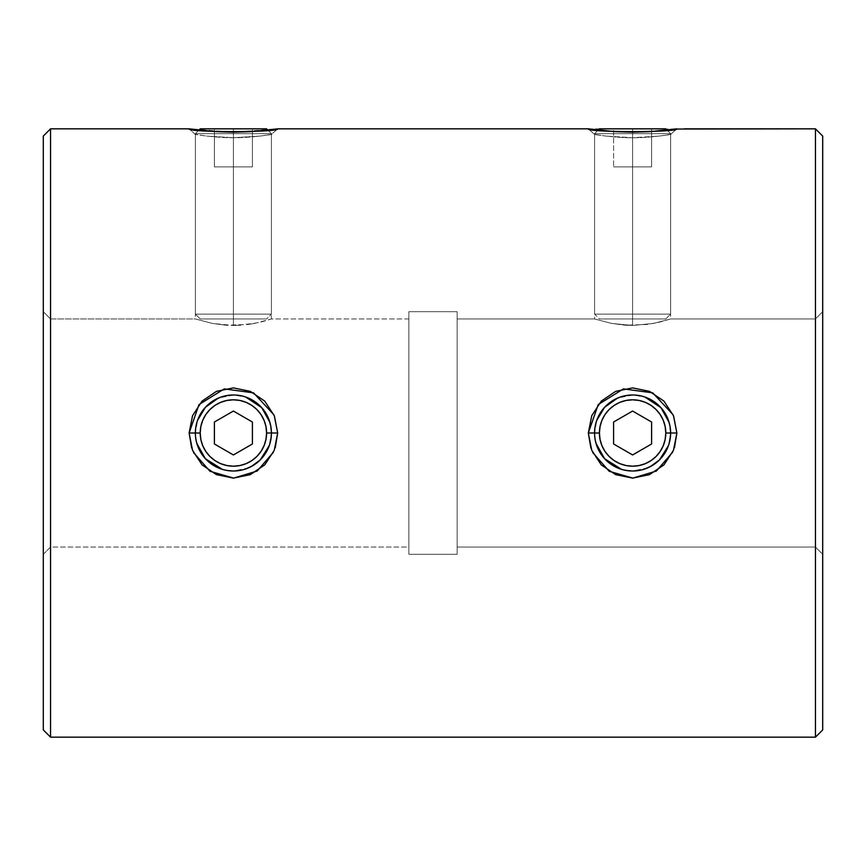 <?xml version="1.0" encoding="UTF-8"?>
<svg xmlns="http://www.w3.org/2000/svg" width="866" height="866" viewBox="0 0 866 866"><rect width="100%" height="100%" fill="white"/><g stroke="black" fill="none" stroke-linecap="round" stroke-linejoin="round"><path stroke-width="0.65" stroke-dasharray="4.33 3.25" d="M662.263 409.217L659.47 406.1C649.673 397.938 640.71 394.225 632.602 394.983L640.061 395.719L632.602 394.983L625.144 395.719L617.49 398.111L632.602 394.983L644.943 397.039M669.526 423.929L670.62 433L668.433 445.709M673.64 416.135L673.077 414.76M613.052 465.605L605.724 459.889C597.572 450.147 593.86 441.184 594.585 433L596.739 420.389M263.058 409.217L260.287 406.122C250.469 397.938 241.506 394.225 233.398 394.983L240.856 395.719L233.398 394.983L225.939 395.719L218.286 398.111L233.398 394.983L245.738 397.039M270.322 423.929L271.415 433L269.229 445.709M274.435 416.135L273.873 414.76M213.848 465.605L206.519 459.889C198.368 450.147 194.655 441.184 195.38 433L197.535 420.389M675.632 129.045L588.317 128.839L594.585 134.414C590.677 134.068 616.679 138.051 632.602 137.716C648.482 138.051 674.582 134.057 670.62 134.414L676.887 128.839L670.62 134.414L659.47 136.059L632.602 137.716L605.724 136.059L632.602 137.716L632.602 325.464L632.602 137.716L632.602 325.464L625.165 325.205L647.216 324.479L659.502 322.152L670.62 318.937L815.458 318.937L822.7 311.695L822.7 554.305L815.458 547.063L815.458 318.937L815.458 547.063L457.14 547.063L457.14 318.937L594.585 318.937L611.439 323.397L625.155 325.205L611.461 323.408L594.585 318.937L611.461 323.408L632.602 325.464L611.439 323.397L594.585 318.937L457.14 318.937L457.14 547.063L815.458 547.063L815.458 318.937L670.62 318.937L653.754 323.408L632.602 325.464L632.602 137.716L659.481 136.059L670.62 134.414C674.527 134.068 648.547 138.051 632.602 137.716C616.722 138.062 590.644 134.057 594.585 134.414L605.724 136.059L594.585 134.414L588.317 128.839L594.585 134.414L594.585 318.937M191.159 129.142L216.435 131.708L233.376 132.206L250.317 131.708L277.683 128.839L233.376 132.206L189.113 128.839L195.38 134.414C191.473 134.068 217.474 138.051 233.398 137.716C249.278 138.051 275.377 134.057 271.415 134.414L277.683 128.839L271.415 134.414L260.265 136.059L233.398 137.716L206.519 136.059L233.398 137.716L233.398 325.464L233.398 137.716L233.398 325.464L225.961 325.205L248.012 324.479L260.298 322.152L271.415 318.937L408.86 318.937L408.86 547.063L50.542 547.063L43.3 554.305L43.3 311.695L50.542 318.937L50.542 547.063L50.542 318.937L195.38 318.937L212.235 323.397L225.95 325.205L212.257 323.408L195.38 318.937L212.257 323.408L233.398 325.464L212.235 323.397L195.38 318.937L50.542 318.937L50.542 547.063L408.86 547.063L408.86 318.937L271.415 318.937L254.55 323.408L233.398 325.464L233.398 137.716L260.276 136.059L271.415 134.414C275.323 134.068 249.332 138.051 233.398 137.716C217.518 138.062 191.44 134.057 195.38 134.414L206.519 136.059L195.38 134.414L189.113 128.839L195.38 134.414L195.38 318.937M408.86 554.305L408.86 311.695L457.14 311.695L457.14 554.305L408.86 554.305L408.86 551.967L408.86 554.305L457.14 554.305L457.14 311.695L457.14 554.305L457.14 311.695L408.86 311.695L408.86 554.305M198.303 418.386L201.821 411.826L198.303 418.386L196.117 425.552L195.38 432.989C194.644 424.827 198.357 415.864 206.519 406.111L213.859 400.384M220.873 397.104L226.795 395.556M226.773 470.433L220.862 468.896M248.737 467.792L233.398 471.017L225.929 470.281L233.398 471.017L240.878 470.281L233.398 471.017L222.346 469.383M210.633 463.451L218.795 468.105L225.929 470.281L222.161 469.318M203.737 456.783L208.879 462.054M198.292 447.603L201.81 454.163L196.863 443.511M196.376 441.649L195.38 432.989L197.567 420.291M206.519 406.111L208.89 403.935M215.58 399.41L210.654 402.538M597.508 418.386L601.026 411.826L597.508 418.386L595.321 425.552L594.585 432.989C593.849 424.827 597.562 415.864 605.724 406.111L613.063 400.384M620.078 397.104L625.999 395.556M625.977 470.433L620.067 468.896M609.837 463.451L617.999 468.105L625.133 470.281L632.581 471.017M602.942 456.783L608.084 462.054M597.497 447.603L601.015 454.163L596.068 443.511M595.581 441.649L594.585 432.989L596.771 420.291M608.094 403.935L605.68 406.154M614.784 399.41L609.859 402.538M247.99 468.105L240.878 470.281L247.99 468.105M264.974 454.163L268.503 447.614L264.964 454.195M269.283 420.454L271.415 432.978C272.151 441.173 268.428 450.136 260.265 459.9L252.937 465.616M264.985 411.837L268.492 418.386L264.985 411.837M265.992 413.428L260.309 406.143M256.152 402.538L248.022 397.905L254.572 401.423M248.022 397.905L245.868 397.083M218.275 398.122L225.939 395.719M212.224 464.577L218.806 468.105M590.363 129.142L615.639 131.708L632.581 132.206L649.522 131.708L676.887 128.839L670.62 134.414L670.62 318.937L653.776 323.397L632.602 325.464L653.754 323.408L670.62 318.937M50.542 737.161L50.542 128.839L50.542 737.161M815.458 128.839L815.458 737.161L815.458 128.839M647.909 467.802L632.602 471.017L640.082 470.281L647.909 467.802L640.082 470.281L632.602 471.017L621.366 469.318M659.502 459.868L652.141 465.616M667.718 447.581L664.19 454.163L667.708 447.614L669.883 440.469L670.62 432.978C671.356 441.173 667.632 450.136 659.47 459.9L662.252 456.793M669.883 425.542L670.62 432.978L669.883 425.542M664.19 411.837L667.697 418.386L664.19 411.837M647.205 397.895L653.754 401.413L647.227 397.905L640.061 395.719L645.073 397.083M617.48 398.122L625.144 395.719M617.999 468.105L611.428 464.577M822.7 729.908L822.7 136.092L822.7 729.908M822.7 311.695L822.7 554.305L822.7 311.695L815.458 318.937L815.458 547.063L822.7 554.305L822.7 311.695M43.3 729.908L43.3 136.092L43.3 729.908M43.3 554.305L43.3 311.695L43.3 554.305L50.542 547.063L50.542 318.937L43.3 311.695L43.3 554.305M645.127 468.896L639.205 470.444M659.481 406.111L665.196 413.428M668.487 420.454L670.62 433L668.476 445.6M659.491 406.122L657.121 403.946M655.356 402.538L653.754 401.413M669.137 422.5L667.697 418.386M650.409 466.59L655.356 463.451M657.11 462.065L659.481 459.889M245.922 468.896L240.001 470.444M260.287 406.122L257.916 403.946M269.932 422.5L268.492 418.386M268.503 447.614L270.679 440.469L271.415 432.978L269.272 445.6M257.906 462.065L263.048 456.793M251.205 466.59L256.152 463.451M240.878 325.205L233.398 325.464L240.878 325.205M254.572 323.397L248.012 324.479L254.572 323.397M264.985 320.918L260.298 322.152L264.985 320.918M270.679 319.186L268.503 319.879L270.679 319.186M191.689 448.058L193.573 452.637M273.44 452.204L275.269 447.614M632.602 471.017L621.55 469.383M590.893 448.058L592.777 452.637M672.644 452.204L674.473 447.614M408.86 318.937L408.86 547.063L408.86 318.937M457.14 547.063L457.14 318.937L457.14 547.063M195.38 133.667L198.888 130.16L195.38 133.667L271.415 133.667L195.38 133.667L195.38 314.109L271.415 314.109L266.587 318.937L200.208 318.937L195.38 314.109L195.38 133.667L271.415 133.667L271.415 314.109L195.38 314.109L271.415 314.109L271.415 133.667L195.38 133.667M267.908 130.16L271.415 133.667L267.908 130.16M200.208 128.839L266.587 128.839L200.208 128.839M214.389 128.839L252.407 128.839L214.389 128.839L233.398 128.839L233.398 166.867L214.389 166.867L214.389 128.839L214.389 166.867L214.389 128.839L214.389 166.867L233.398 166.867L233.398 128.839L214.389 128.839M200.208 318.937L266.587 318.937L200.208 318.937L266.587 318.937L271.415 314.109L195.38 314.109L200.208 318.937M233.398 128.839L233.398 166.867L252.407 166.867L252.407 128.839L233.398 128.839L252.407 128.839L252.407 166.867L252.407 128.839L252.407 166.867L233.398 166.867L233.398 128.839M233.398 166.867L214.389 166.867L233.398 166.867M670.62 133.667L667.112 130.16L670.62 133.667L594.585 133.667L670.62 133.667L670.62 314.109L594.585 314.109L599.413 318.937L665.792 318.937L670.62 314.109L670.62 133.667L594.585 133.667L594.585 314.109L670.62 314.109L594.585 314.109L594.585 133.667L670.62 133.667M598.092 130.16L594.585 133.667L598.092 130.16M665.792 128.839L599.413 128.839L665.792 128.839M632.602 128.839L651.611 128.839L613.593 128.839L651.611 128.839L651.611 166.867L632.602 166.867L632.602 128.839L632.602 166.867L651.611 166.867L651.611 128.839L651.611 166.867L651.611 128.839L613.593 128.839L613.593 166.867L632.602 166.867L632.602 128.839L632.602 166.867L613.593 166.867L613.593 128.839L613.593 166.867L613.593 128.839L632.602 128.839M599.413 318.937L665.792 318.937L599.413 318.937L594.585 314.109L670.62 314.109L665.792 318.937L599.413 318.937M651.611 166.867L613.593 166.867L651.611 166.867M609.134 456.469L605.009 451.435L601.935 445.698L600.051 439.473L599.413 433L594.585 433L599.413 433A33.189 33.189 0 0 0 632.602 466.189A33.189 33.189 0 0 0 665.792 433L670.62 433A38.017 38.017 0 0 1 632.602 471.017A38.017 38.017 0 0 1 594.585 433A38.017 38.017 0 0 0 632.602 471.017A38.017 38.017 0 0 0 670.62 433A38.017 38.017 0 0 0 632.602 394.983A38.017 38.017 0 0 0 594.585 433A38.017 38.017 0 0 1 632.602 394.983A38.017 38.017 0 0 1 670.62 433L665.792 433L665.153 439.473L663.269 445.698L660.195 451.435M656.071 409.531L660.195 414.565L663.269 420.302L665.153 426.527L665.792 433A33.189 33.189 0 0 0 632.602 399.811A33.189 33.189 0 0 0 599.413 433L600.051 426.527L601.935 420.302L605.009 414.565M609.134 409.531L614.167 405.407L619.904 402.333L626.129 400.449L632.602 399.811L639.076 400.449L645.3 402.333L651.037 405.407M656.071 456.469L651.037 460.593L645.3 463.667L639.076 465.551L632.602 466.189L626.129 465.551L619.904 463.667L614.167 460.593M651.611 422.023L632.602 411.047L613.593 422.023L613.593 443.977L632.602 454.953L651.611 443.977L651.611 422.023L632.602 411.047L613.593 422.023L613.593 443.977L632.602 454.953L651.611 443.977L651.611 422.023M256.866 409.531L260.991 414.565L264.065 420.302L265.949 426.527L266.587 433L271.415 433L266.587 433A33.189 33.189 0 0 0 233.398 399.811A33.189 33.189 0 0 0 200.208 433L195.38 433A38.017 38.017 0 0 1 233.398 394.983A38.017 38.017 0 0 1 271.415 433A38.017 38.017 0 0 0 233.398 394.983A38.017 38.017 0 0 0 195.38 433A38.017 38.017 0 0 0 233.398 471.017A38.017 38.017 0 0 0 271.415 433A38.017 38.017 0 0 1 233.398 471.017A38.017 38.017 0 0 1 195.38 433L200.208 433L200.847 426.527L202.731 420.302L205.805 414.565M209.929 409.531L214.963 405.407L220.7 402.333L226.924 400.449L233.398 399.811L239.871 400.449L246.096 402.333L251.833 405.407M209.929 456.469L205.805 451.435L202.731 445.698L200.847 439.473L200.208 433A33.189 33.189 0 0 0 233.398 466.189A33.189 33.189 0 0 0 266.587 433L265.949 439.473L264.065 445.698L260.991 451.435M256.866 456.469L251.833 460.593L246.096 463.667L239.871 465.551L233.398 466.189L226.924 465.551L220.7 463.667L214.963 460.593M233.398 411.047L214.389 422.023L214.389 443.977L233.398 454.953L252.407 443.977L252.407 422.023L233.398 411.047L214.389 422.023L214.389 443.977L233.398 454.953L252.407 443.977L252.407 422.023L233.398 411.047M277.683 128.839L271.415 134.414L271.415 318.937"/><path stroke-width="1.3" d="M644.943 397.039L661.039 407.756L669.137 422.5M673.077 414.76L652.758 392.872L623.433 388.888L598.211 404.595L588.317 433L591.738 415.734L601.296 401.099L615.639 391.367L632.581 387.892L649.522 391.356L663.908 401.088L673.477 415.712L676.887 433L670.62 433L676.887 433L673.64 416.135M674.473 447.614L676.887 433L673.467 450.288L663.897 464.912L649.522 474.644L632.581 478.108L615.65 474.633L601.285 464.901L591.738 450.266L588.317 433L594.585 432.989L588.317 433L590.893 448.058M596.739 420.389L604.587 407.301L617.49 398.111L614.784 399.41M245.738 397.039L261.835 407.756L269.932 422.5M273.873 414.76L253.554 392.872L224.229 388.888L199.007 404.595L189.113 433L192.533 415.734L202.081 401.099L216.435 391.367L233.376 387.892L250.317 391.356L264.704 401.088L274.273 415.712L277.683 433L271.415 433L277.683 433L274.435 416.135M275.269 447.614L277.683 433L274.262 450.288L264.693 464.912L250.317 474.644L233.376 478.108L216.446 474.633L202.081 464.901L192.533 450.266L189.113 433L195.38 433L189.113 433L191.689 448.058M197.535 420.389L205.383 407.301L218.286 398.111L215.58 399.41M684.541 128.839L815.458 128.839L822.7 136.092L822.7 729.908L815.458 737.161L50.542 737.161L43.3 729.908L43.3 136.092L50.542 128.839L189.113 128.839C186.439 132.487 280.324 132.487 277.683 128.839L588.317 128.839C585.643 132.487 679.529 132.487 676.887 128.839L649.522 131.708L632.581 132.206L615.65 131.708L588.317 128.839L277.683 128.839L250.317 131.708L233.376 132.206L216.446 131.708L189.113 128.839L50.542 128.839L50.542 737.161L50.542 128.839L43.3 136.092L43.3 729.908L50.542 737.161L815.458 737.161L815.458 128.839L815.458 737.161L822.7 729.908L822.7 136.092L815.458 128.839L675.632 129.045M213.859 400.384L220.873 397.104M226.795 395.556L233.419 394.983M240.001 470.444L233.387 471.017L226.773 470.433M220.862 468.896L213.848 465.605M208.879 462.054L210.633 463.451M212.224 464.577L206.519 459.889L201.81 454.163L203.737 456.783M222.346 469.383L205.361 458.677L196.863 443.511M206.519 406.111L201.821 411.826L206.519 406.111L212.257 401.402L218.773 397.905M210.654 402.538L208.89 403.935M613.063 400.384L620.078 397.104M625.999 395.556L632.624 394.983L625.144 395.719M632.581 471.017L625.977 470.433M620.067 468.896L613.052 465.605M608.084 462.054L609.837 463.451M611.428 464.577L605.724 459.889L601.015 454.163L602.942 456.783M621.55 469.383L604.565 458.677L596.068 443.511M605.724 406.111L601.026 411.826L605.724 406.111L611.461 401.402L617.978 397.905M609.859 402.538L608.094 403.935M263.048 456.793L264.974 454.163L260.265 459.9L254.561 464.587L247.99 468.105M269.229 445.709L268.503 447.603M268.492 418.386L270.322 423.929M254.55 401.413L260.287 406.122L264.985 411.837L263.058 409.217M245.868 397.083L248.022 397.905M225.939 395.719L233.398 394.983M197.567 420.291L198.303 418.386M198.292 447.603L196.376 441.649M222.161 469.318L218.806 468.105M588.317 128.839L590.363 129.142M189.113 128.839L191.159 129.142M662.252 456.793L664.179 454.163L659.47 459.9L653.765 464.587L647.194 468.105M668.476 445.6L659.481 459.889L650.409 466.59M668.433 445.709L667.718 447.581M667.697 418.386L669.526 423.929M653.754 401.413L659.491 406.122L664.19 411.837L662.263 409.217M645.073 397.083L647.205 397.895M596.771 420.291L597.508 418.386M597.497 447.603L595.581 441.649M621.366 469.318L617.999 468.105M632.602 471.017L639.205 470.444M652.141 465.616L645.127 468.896M665.196 413.428L668.487 420.454M657.121 403.946L655.356 402.538M655.356 463.451L657.11 462.065M252.937 465.616L245.922 468.896M265.992 413.428L269.283 420.454M257.916 403.946L256.152 402.538M256.152 463.451L257.906 462.065M269.272 445.6L260.276 459.889L251.205 466.59M193.573 452.637L209.994 471.277L233.625 478.108L257.202 471.017L273.44 452.204M592.777 452.637L609.199 471.277L632.83 478.108L656.406 471.017L672.644 452.204M198.888 130.16L200.208 128.839L266.587 128.839L267.908 130.16L266.587 128.839L200.208 128.839L198.888 130.16M667.112 130.16L665.792 128.839L599.413 128.839L598.092 130.16L599.413 128.839L665.792 128.839L667.112 130.16M670.62 433L665.792 433A33.189 33.189 0 0 1 632.602 466.189A33.189 33.189 0 0 1 599.413 433L594.585 433A38.017 38.017 0 0 0 632.602 471.017A38.017 38.017 0 0 0 670.62 433A38.017 38.017 0 0 1 632.602 471.017A38.017 38.017 0 0 1 594.585 433A38.017 38.017 0 0 1 632.602 394.983A38.017 38.017 0 0 1 670.62 433A38.017 38.017 0 0 0 632.602 394.983A38.017 38.017 0 0 0 594.585 433L599.413 433L600.051 439.473L601.935 445.698L605.009 451.435L609.134 456.469L614.167 460.593L619.904 463.667L626.129 465.551L632.602 466.189L639.076 465.551L645.3 463.667L651.037 460.593L656.071 456.469L660.195 451.435L663.269 445.698L665.153 439.473L665.792 433L665.153 426.527L663.269 420.302L660.195 414.565L656.071 409.531L651.037 405.407L645.3 402.333L639.076 400.449L632.602 399.811L626.129 400.449L619.904 402.333L614.167 405.407L609.134 409.531L605.009 414.565L601.935 420.302L600.051 426.527L599.413 433A33.189 33.189 0 0 1 632.602 399.811A33.189 33.189 0 0 1 665.792 433L670.62 433M632.602 411.047L651.611 422.023L651.611 443.977L632.602 454.953L613.593 443.977L613.593 422.023L632.602 411.047L651.611 422.023L651.611 443.977L632.602 454.953L613.593 443.977L613.593 422.023L632.602 411.047M605.009 414.565L609.134 409.531M651.037 405.407L656.071 409.531M660.195 451.435L656.071 456.469M614.167 460.593L609.134 456.469M195.38 433L200.208 433A33.189 33.189 0 0 1 233.398 399.811A33.189 33.189 0 0 1 266.587 433L271.415 433A38.017 38.017 0 0 0 233.398 394.983A38.017 38.017 0 0 0 195.38 433A38.017 38.017 0 0 1 233.398 394.983A38.017 38.017 0 0 1 271.415 433A38.017 38.017 0 0 1 233.398 471.017A38.017 38.017 0 0 1 195.38 433A38.017 38.017 0 0 0 233.398 471.017A38.017 38.017 0 0 0 271.415 433L266.587 433L265.949 426.527L264.065 420.302L260.991 414.565L256.866 409.531L251.833 405.407L246.096 402.333L239.871 400.449L233.398 399.811L226.924 400.449L220.7 402.333L214.963 405.407L209.929 409.531L205.805 414.565L202.731 420.302L200.847 426.527L200.208 433L200.847 439.473L202.731 445.698L205.805 451.435L209.929 456.469L214.963 460.593L220.7 463.667L226.924 465.551L233.398 466.189L239.871 465.551L246.096 463.667L251.833 460.593L256.866 456.469L260.991 451.435L264.065 445.698L265.949 439.473L266.587 433A33.189 33.189 0 0 1 233.398 466.189A33.189 33.189 0 0 1 200.208 433L195.38 433M214.389 422.023L233.398 411.047L252.407 422.023L252.407 443.977L233.398 454.953L214.389 443.977L214.389 422.023L233.398 411.047L252.407 422.023L252.407 443.977L233.398 454.953L214.389 443.977L214.389 422.023M205.805 414.565L209.929 409.531M251.833 405.407L256.866 409.531M260.991 451.435L256.866 456.469M214.963 460.593L209.929 456.469M277.683 128.839L285.336 128.839"/></g></svg>
